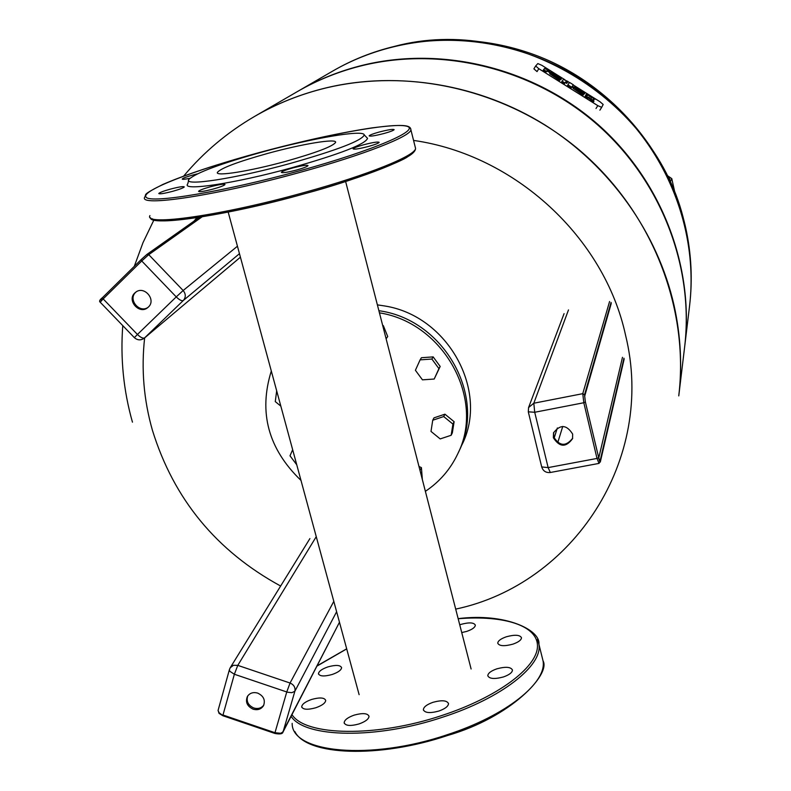<?xml version="1.0" encoding="UTF-8"?>
<svg xmlns="http://www.w3.org/2000/svg" width="791" height="791" viewBox="0 0 791 791"><rect width="100%" height="100%" fill="white"/><g stroke="black" fill="none" stroke-linecap="round" stroke-linejoin="round"><path stroke-width="1.19" d="M247.741 695.912C246.1 701.31 248.117 705.335 253.792 707.985C258.024 709.181 261.366 708.202 263.808 705.078M257.688 693.104C263.621 695.951 265.558 700.144 263.512 705.681C261.159 709.25 257.698 710.417 253.12 709.181C247.138 706.284 245.22 702.052 247.375 696.485C249.748 693.005 253.189 691.888 257.688 693.104M553.68 432.42L553.641 436.869C559.573 446.302 565.921 446.747 572.674 438.224M553.364 437.749L553.532 432.855C560.226 424.144 566.603 424.549 572.654 434.071L572.555 438.669C565.97 447.647 559.573 447.34 553.364 437.749M136.072 291.958L135.686 292.314C127.648 299.473 139.621 313.8 148.164 307.244M148.372 307.046L147.749 307.6C139.384 314.897 126.54 300.382 134.816 292.967L135.627 292.275C144.091 285.244 156.598 299.769 148.372 307.046M379.433 312.84C443.82 322.876 485.555 399.208 457.831 453.658C450.484 469.211 439.677 481.768 425.38 491.33M378.879 310.665L380.609 310.962C444.858 320.82 486.584 396.973 458.918 451.325L457.831 453.658M422.453 379.838L415.404 370.277L420.1 359.865L431.876 359.045L438.936 368.646L434.2 379.037L422.453 379.838M420.1 359.865L421.425 357.72L433.161 356.889L440.182 366.46L434.2 379.037M440.182 366.46L438.936 368.646M433.161 356.889L431.876 359.045M430.996 431.411L432.726 420.239L443.702 416.55L452.927 424.085L451.157 435.277L440.192 438.916L430.996 431.411M443.702 416.55L444.928 414.187L433.992 417.856L432.726 420.239M444.928 414.187L454.113 421.692L452.343 432.835L451.157 435.277M454.113 421.692L452.927 424.085M418.983 466.482L421.415 467.619L422.354 479.583M419.912 470.081L420.268 471.456M421.415 467.619L420.11 470.18M296.754 464.782L290 455.794L292.66 449.703M280.835 406.129L275.278 401.601L276.682 390.833M382.696 325.506L383.338 325.625L387.719 336.561L386.117 338.785M383.338 325.625L382.884 326.238M385.751 337.371L386.255 338.627M300.995 480.424C268.307 448.932 258.41 412.467 271.303 371.019M254.435 116.514L254.504 116.475C276.949 103.463 301.094 93.872 326.92 87.682C414.019 67.077 513.3 91.983 583.362 153.484C653.247 215.211 689.149 308.984 678.777 395.747L678.767 395.826M280.637 586.032C216.477 551.05 173.733 499.121 152.416 430.255C143.744 399.841 141.154 369.041 144.644 337.866M193.973 221.183L196.919 217.663M413.584 140.422C515 154.838 604.453 237.616 625.562 335.206C656.105 459.502 572.941 584.351 455.695 609.11M689.574 305.83L689.564 305.88C698.374 231.971 668.326 152.92 609.851 101.129C551.208 49.546 467.956 28.842 394.244 46.471C372.393 51.771 351.896 59.958 332.784 71.042C351.896 59.958 372.393 51.771 394.244 46.471C467.956 28.842 551.208 49.546 609.851 101.129C668.326 152.92 698.374 231.971 689.564 305.88L684.739 346.102C694.251 266.399 661.592 180.744 598.016 124.513C534.281 68.501 443.86 45.918 364.137 64.902C340.496 70.597 318.368 79.426 297.742 91.38L297.386 91.588M684.64 346.933C694.162 267.111 661.454 181.317 597.778 124.998C533.935 68.886 443.365 46.273 363.514 65.287C339.843 70.992 317.675 79.822 297.02 91.796L254.504 116.475C276.949 103.463 301.094 93.872 326.92 87.682C414.019 67.077 513.3 91.983 583.362 153.484C653.247 215.211 689.149 308.984 678.777 395.747L684.64 346.933M669.7 180.2L669.848 179.053L668.286 177.174M667.604 175.76L671.786 178.628L670.373 181.673M549.31 71.249L547.332 70.379L546.472 71.417L543.615 69.628L544.613 68.451L549.982 71.071L549.221 72.179L549.666 71.467M543.615 69.628L543.17 70.34L546.027 72.129L546.888 71.091L548.865 71.961M549.221 72.179L549.982 71.071M546.027 72.129L546.472 71.417M562.094 81.196L561.65 81.908L564.497 83.698L565.347 82.531L566.761 83.421L567.503 82.294L565.792 81.819L564.952 82.986L562.094 81.196L563.4 79.456L568.067 81.503L566.089 81.404L567.503 82.294M567.315 82.6L568.067 81.503M565.347 82.531L565.792 81.819M564.497 83.698L564.952 82.986M566.761 83.421L567.206 82.709M567.335 82.62L567.78 81.908M569.579 82.442L573.327 84.795L571.685 87.208L567.898 84.835L569.579 82.442M567.898 84.835L567.454 85.547L571.24 87.92L573.327 84.795M571.24 87.92L571.685 87.208M588.118 97.837L593.537 101.881L593.982 101.169L588.534 97.145L588.277 97.59L585.419 95.8L587.397 95.77L586.536 93.961L591.955 97.955L592.212 97.511L595.04 99.29L593.092 99.33L593.982 101.169M585.231 96.077L585.686 95.365L584.964 96.512L587.822 98.302L588.277 97.59M586.536 93.961L585.834 95.286M590.679 100.091L591.124 99.379M584.964 96.512L585.419 95.8M583.768 94.129L584.757 93.664L578.765 90.945L583.837 94.02L583.56 94.455L573.168 86.802C576.59 87.494 580.456 89.778 584.757 93.664M573.168 86.802L572.724 87.514L573.267 88.503L573.712 87.791M580.713 91.084L576.599 88.918L580.713 91.084M573.267 88.503L583.115 95.177L583.56 94.455M560.255 79.407L560.868 79.693L561.303 78.971L555.242 76.223L560.325 79.308L560.018 79.713L549.686 72.119C553.166 72.831 557.032 75.115 561.303 78.971M549.686 72.119L549.755 73.781L559.573 80.425L560.325 79.308M553.344 74.621L557.26 76.401L553.344 74.621M549.755 73.781L550.2 73.059M559.573 80.425L560.018 79.713M573.218 84.973L599.944 101.713L603.177 104.481L601.694 107.329L597.808 105.648L538.819 68.708L535.665 65.989L537.84 63.567L541.795 65.297L564.992 79.822M567.958 81.681L569.461 82.62M533.895 68.866L535.665 65.989L533.895 68.866L537.04 71.586L538.819 68.708M364.236 134.915C362.209 140.491 337.619 149.983 290.465 163.381C235.036 178.746 182.276 186.706 188.94 179.33C196.168 172.725 221.104 163.48 263.749 151.605C312.781 138.118 363.761 129.398 364.236 134.915L367.548 138.326C365.561 144.13 340.367 153.929 291.948 167.722C235.006 183.532 180.842 191.57 187.744 183.878L188.654 180.427M379.087 132.067C373.006 133.778 369.694 135.043 369.13 135.864C370.178 136.566 375.211 135.755 384.228 133.432C390.319 131.721 393.631 130.456 394.155 129.645C393.058 128.953 388.035 129.764 379.087 132.067M363.563 144.793C357.186 146.592 353.696 147.947 353.083 148.837C354.141 149.628 359.351 148.807 368.715 146.384C375.112 144.575 378.592 143.23 379.166 142.35C378.058 141.579 372.858 142.39 363.563 144.793M292.561 167.999C285.818 169.907 282.08 171.36 281.359 172.339C282.288 173.18 287.459 172.389 296.862 169.946C303.635 168.028 307.363 166.585 308.035 165.616C307.046 164.785 301.895 165.586 292.561 167.999M210.228 186.824C203.277 188.792 199.391 190.285 198.561 191.313C199.332 192.144 204.266 191.373 213.362 189.009C220.343 187.032 224.219 185.539 225 184.53C224.179 183.72 219.255 184.481 210.228 186.824M170.292 189.148C163.46 191.066 159.624 192.529 158.773 193.508C159.456 194.279 164.132 193.528 172.794 191.284C179.656 189.346 183.482 187.892 184.293 186.923C183.561 186.162 178.895 186.903 170.292 189.148M197.394 173.862L193.142 174.94C186.646 176.759 183.008 178.123 182.227 179.023C182.306 179.597 184.867 179.339 189.919 178.272M267.793 153.395C237.834 161.769 221.035 168.097 217.406 172.359C214.925 176.759 249.926 171.232 285.769 161.315C316.222 152.703 332.823 146.404 335.572 142.42C337.174 138.128 302.093 143.942 267.793 153.395M349.721 133.679L341.465 134.658M459.739 624.821L461.064 624.366C469.122 622.201 473.878 622.458 475.332 625.127C475.193 627.352 472.316 629.448 466.73 631.396L461.736 632.573M506.428 636.755C514.862 634.501 519.875 634.817 521.477 637.704C521.368 640.028 518.491 642.183 512.835 644.171C504.342 646.435 499.309 646.118 497.757 643.221C497.895 640.888 500.782 638.732 506.428 636.755M496.867 668.83C505.607 666.487 510.798 666.882 512.449 670.007C512.341 672.528 509.325 674.852 503.412 676.958C494.612 679.301 489.411 678.915 487.8 675.781C487.938 673.23 490.964 670.916 496.867 668.83M433.023 702.299C441.774 699.936 446.945 700.361 448.507 703.585C448.349 706.314 445.135 708.795 438.886 711.04C430.067 713.423 424.896 712.988 423.373 709.754C423.571 707.016 426.784 704.524 433.023 702.299M354.21 715.113C362.683 712.81 367.627 713.195 369.031 716.3C368.784 719.078 365.452 721.629 359.015 723.943C350.482 726.257 345.529 725.871 344.164 722.756C344.441 719.958 347.793 717.407 354.21 715.113M311.674 699.442C319.752 697.227 324.439 697.553 325.714 700.401C325.437 703.051 322.125 705.513 315.777 707.767C307.64 709.992 302.943 709.665 301.707 706.808C302.024 704.138 305.336 701.676 311.674 699.442M327.968 666.882C335.799 664.747 340.338 665.004 341.593 667.653C341.326 670.086 338.172 672.37 332.121 674.505C324.241 676.641 319.693 676.384 318.476 673.734C318.773 671.272 321.937 668.988 327.968 666.882M336.62 611.73L294.865 691.265C295.527 687.478 293.926 684.739 290.06 683.029L286.757 691.977L274.981 732.713L222.983 715.015L234.363 674.248L287.509 692.214L291.859 692.689L294.865 691.265L283.069 731.883L280.676 733.297L274.981 732.713L274.863 733.445C279.895 734.394 282.605 733.939 282.99 732.08L339.468 622.24M339.477 622.27L282.456 732.595M229.4 669.69L218.059 710.496L219.107 712.77L223.003 715.608M333.812 601.368L290.06 683.029L237.784 665.369L234.363 674.248L229.805 671.282L229.37 669.829L230.221 667.752L229.449 669.493M316.252 536.664L237.784 665.369L233.454 665.28L230.221 667.752L309.914 538.582M622.487 357.305L598.698 458.207M599.232 459.947L600.082 460.955L623.961 358.224M598.56 457.633L600.082 460.955M585.37 401.937L584.539 394.788L611.067 302.439M599.331 460.293L585.389 401.996L583.817 402.738L597.007 458.434L598.569 457.712C599.38 460.955 599.964 462.191 600.3 461.41L624.099 358.807M584.638 395.688L611.206 303.032M557.734 442.683L562.747 426.428M584.539 394.788L582.759 393.671L609.584 301.509M600.3 461.41L599.024 463.397L597.007 458.434L548.143 467.6L534.716 412.269L533.806 403.222L582.759 393.671L583.817 402.738L534.716 412.269L528.299 411.824L528.576 407.543L564.072 313.641M528.329 411.963L541.706 466.937L548.143 467.6L550.318 472.494L598.886 463.427M568.482 309.934L533.806 403.222L528.576 407.543M557.348 427.951L554.086 438.254M146.76 254.564L141.154 259.606L141.737 260.971L148.748 254.662L146.76 254.564M134.341 337.619L100.2 302.221L103.156 298.909L102.603 297.535M102.553 297.584L100.615 299.967M240.424 257.174L144.288 338.172C140.847 340.565 137.545 340.397 134.361 337.648L137.436 334.464C140.62 337.52 143.003 338.657 144.595 337.886L183.324 300.491C181.801 301.193 179.438 299.997 176.245 296.902L137.436 334.464L103.156 298.909L141.737 260.971L176.245 296.902L183.156 290.515L148.748 254.662L202.061 216.863M239.475 253.674L183.324 300.491C185.974 297.317 185.925 293.995 183.156 290.515L237.448 246.219M461.904 444.888C489.313 391.041 448.042 315.649 384.446 305.929L377.386 304.871M254.504 116.475L254.376 116.554C276.83 103.542 300.976 93.941 326.802 87.752C398.832 70.844 479.504 84.222 544.979 124.988C610.227 166.1 657.657 232.989 674.061 305.415C680.764 335.73 682.326 365.887 678.757 395.895L678.777 395.747M297.742 91.38L332.873 70.982C396.627 34.112 478.674 29.692 547.945 60.245C617.089 91.084 669.582 155.234 685.748 228.026C691.374 253.891 692.659 279.806 689.574 305.781C692.609 280.232 691.334 254.633 685.738 228.994C661.414 102.87 517.976 13.15 394.323 46.432C372.472 51.722 351.985 59.908 332.873 70.982L332.823 71.012M546.888 71.091L547.332 70.379M590.936 99.646L591.381 98.934M585.824 95.098L586.269 94.396M599.894 110.167L601.684 107.329L599.885 110.176M596.009 108.505L597.808 105.648M299.67 172.468C216.754 195.525 137.97 207.351 144.743 197.088C146.879 193.983 140.877 195.496 162.976 184.392C185.756 174.544 217.683 163.984 258.756 152.703C194.2 170.223 140.304 190.858 146.068 197.177C150.626 203.811 223.715 191.729 299.067 170.945C374.509 150.241 422.612 129.21 406.08 126.066C390.665 122.595 323.272 135.113 258.766 152.703C302.033 141.045 339.705 132.789 371.78 127.915C403.281 123.91 410.43 125.018 410.905 129.665C411.29 136.161 363.563 154.996 299.67 172.468M149.924 215.597C143.379 226.572 222.182 215.488 304.871 192.322C368.596 174.781 416.076 155.402 415.552 148.342L410.539 128.399M414.444 150.488C413.189 157.834 366.609 176.64 305.049 193.597C230.883 214.361 157.014 225.989 152.228 218.692M542.053 656.866L543.041 660.861C547.224 682.475 506.28 715.647 447.113 734.76C370.613 760.794 291.454 752.903 292.166 723.37M291.108 716.3C304.545 737.924 376.18 739.526 442.515 717.229C501.83 698.156 542.972 665.399 538.908 644.23L537.514 639.296M458.177 618.73C504.371 614.963 538.503 625.73 537.455 646.87C536.624 667.891 497.035 697.494 441.872 715.499C376.18 737.568 305.237 736.016 291.978 714.619M316.934 666.111L346.705 648.907M222.894 715.746L274.843 733.435M222.864 715.736L219.028 713.373L218.079 710.397M584.628 396.38L611.196 303.615M600.3 462.023L624.099 359.332M541.706 466.937C543.061 471.011 545.879 472.87 550.16 472.524M141.124 259.626L102.583 297.554C99.755 299.749 98.944 301.292 100.15 302.182M199.52 217.268L146.918 254.425L141.134 259.616M144.288 338.172L240.306 257.283M359.124 694.666L228.184 212.087M471.11 668.988L345.627 181.505M254.376 116.554C227.165 132.453 203.574 152.307 183.621 176.136M153.958 219.868L142.993 242.669L134.282 266.359M122.773 325.635C120.291 358.382 123.515 390.566 132.453 422.167M671.786 178.628L674.753 192.055M415.552 148.342C415.542 150.913 412.892 153.711 407.622 156.756C402.985 160.88 355.1 180.417 305.029 193.617C225.267 216.21 148.955 226.503 150.597 217.802M458.157 618.641C505.657 612.669 540.698 630.12 538.908 644.23L543.041 660.861C550.862 674.011 511.639 717.051 447.241 735.6M346.685 648.818L317.072 665.834M447.212 735.61C379.146 758.5 306.582 755.751 294.806 731.497M318.476 673.734L318.625 674.268M301.707 706.808L301.875 707.431M344.164 722.756L344.342 723.409M423.373 709.754L423.521 710.338"/></g></svg>
